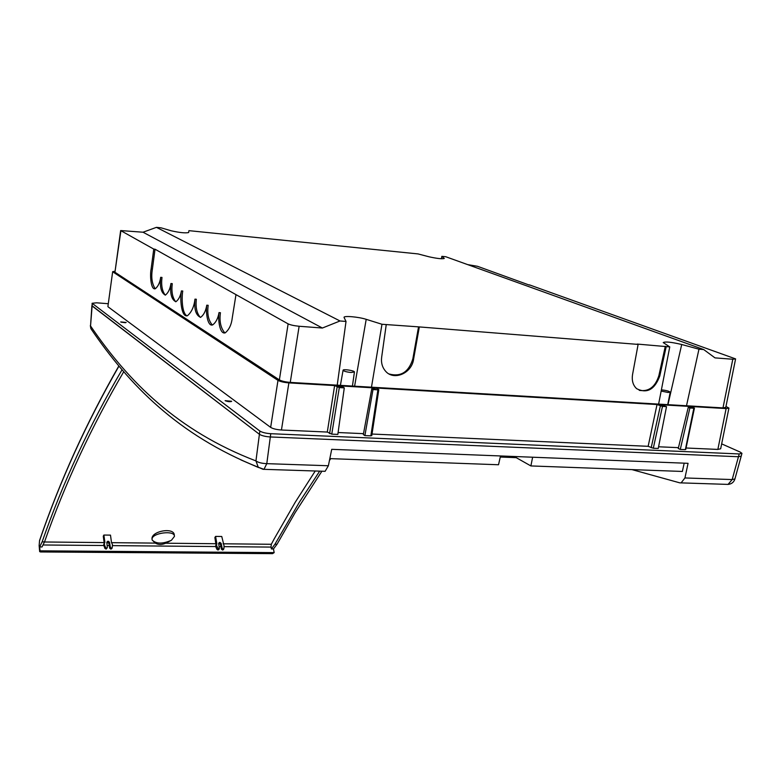 <?xml version="1.0" encoding="UTF-8"?>
<svg xmlns="http://www.w3.org/2000/svg" width="781" height="781" viewBox="0 0 781 781"><rect width="100%" height="100%" fill="white"/><g stroke="black" fill="none" stroke-linecap="round" stroke-linejoin="round"><path stroke-width="1.17" d="M500.514 455.958L498.522 464.754L329.826 458.613M532.632 457.217L530.885 465.935L516.221 457.656L516.417 456.582M516.221 457.656L500.27 457.041M115.08 271.232L112.669 271.651L107.905 306.494M259.409 434.295L91.904 305.615L90.537 325.95C128.494 381.606 177.17 430.673 255.943 460.917C258.228 462.537 261.84 463.445 266.79 463.65L263.978 469.332L263.08 469.322L258.257 467.233L255.943 460.917L259.409 434.295C261.752 435.72 265.384 436.608 270.324 436.96C265.384 436.608 261.752 435.72 259.409 434.295L92.099 305.967L92.109 303.262L259.848 431.034L259.409 434.295M324.135 471.304L325.121 471.314L328.371 465.749L266.79 463.65L270.324 436.96L738.465 456.739L270.324 436.96L270.773 433.699C265.833 433.348 262.191 432.459 259.848 431.034M631.936 469.606L679.812 482.853L681.11 482.883L684.937 477.952L732.178 479.563L728.058 484.405L727.082 484.376M741.901 453.536L741.218 456.114L738.465 456.739L732.178 479.563L734.921 478.958L741.159 456.329M684.937 477.952L688.061 463.318L331.72 449.329L328.371 465.749M684.185 463.172L682.369 471.451L530.885 465.935M92.06 330.392L90.86 328.616L90.537 325.95L92.314 303.545M90.342 325.628L90.86 328.616C129.09 385.004 178.166 435.173 258.257 467.233L263.978 469.332L325.121 471.314M258.628 467.575L240.841 459.872M39.157 545.792L39.665 551.601L40.427 551.952L272.54 553.651L274.17 552.616L273.467 548.955L277.04 544.25L295.15 512.619L321.889 471.216M329.436 460.497L330.773 458.652M274.17 552.616L40.026 550.83L39.655 546.915L42.125 541.868C62.783 482.736 89.405 425.391 122.012 369.833M40.026 550.83L39.138 545.577L39.538 540.774C60.039 480.911 86.496 422.716 118.917 366.182M171.42 540.276L165.689 543.215C161.804 544.904 158.348 544.865 155.312 543.107L152.207 540.071C156.229 543.996 162.643 544.074 171.42 540.276L174.446 536.401C174.944 529.743 151.045 532.993 152.08 539.456L152.207 540.071M273.467 548.955L271.388 548.936L271.036 547.09L271.31 544.279L274.16 538.958L295.325 502.095L315.241 471.002M174.388 535.912L174.309 535.297C174.593 526.794 150.548 531.041 152.041 539.28L152.08 539.456M103.893 535.044L104.888 542.365L104.224 543.254L103.268 536.186L103.893 535.044L110.482 535.122L111.488 542.434L112.493 544.699L112.181 547.666L111.058 549.102L112.122 547.784M223.464 549.424L222.731 550.029L223.913 548.526L224.049 545.763L221.755 536.488L215.576 536.41L216.825 543.498L216.562 545.694L218.465 548.984L217.889 549.99L216.942 549.365L217.684 548.477M216.718 544.074L215.995 544.855L214.882 537.513L215.576 536.41M222.731 550.029L221.443 549.219L220.398 544.24L218.651 543.469M223.307 549.023L222.448 550.019M218.905 549.199L217.889 549.99M218.172 549.99L218.465 548.984M216.884 546.72L216.142 547.618L216.942 549.365M216.142 547.618L215.81 546.554L112.503 545.626M216.415 544.865L215.81 546.554L216.562 545.694M215.663 545.724L216.483 544.455M218.748 548.984L219.344 548.33L218.631 543.351L219.481 542.434L218.914 543.439M219.393 543.439L219.481 542.434M219.969 542.434L221.15 543.381L220.398 544.24M221.443 549.219L222.194 548.36L221.15 543.381M222.194 548.36L223.024 549.023M123.701 371.785C91.455 426.738 65.057 483.439 44.517 541.897L42.028 546.944L39.655 546.915M271.388 548.936L274.951 544.23L299.406 502.134L319.693 471.138M274.951 544.23L277.04 544.25M44.517 541.897L42.125 541.868M104.224 543.254L103.717 544.66L104.908 548.428L106.196 549.063L107.319 547.618L106.196 549.063M105.894 549.063L106.675 548.028M103.717 544.66L104.381 543.771L103.834 545.519L42.994 544.982M104.146 546.612L104.791 545.685L105.562 547.501L104.908 548.428M106.841 542.404L108.842 543.127L109.721 548.272L111.058 549.102M110.756 549.102L111.546 548.067M104.752 542.961L104.888 542.365M104.791 545.685L104.498 544.63M106.372 548.028L105.562 547.501M107.29 542.297L107.778 541.262L106.821 542.209L107.319 547.618M107.778 541.262L108.295 541.262L107.807 542.307M108.842 543.127L109.506 542.239L108.295 541.262M109.506 542.239L110.385 547.383L109.721 548.272M111.244 548.067L110.385 547.383M728.888 408.268L720.668 448.772L717.856 449.417L686.05 448.001M685.435 449.28L693.84 408.229L694.436 408.121L690.736 406.491L726.125 408.57L728.927 408.072L725.969 406.491M688.422 407.34L688.637 406.374L691.331 407.506L688.266 407.331L678.25 448.489L680.28 449.426L685.142 449.641M678.455 447.659L658.588 446.781M653.297 448.245L648.152 446.312L657.026 404.519L662.473 406.403L653.297 448.245L658.246 448.46L666.515 406.647L659.174 404.636L688.637 406.374M648.152 446.312L372.02 434.041M657.026 404.519L376.042 388.001L378.814 389.67L377.887 389.836L370.848 435.847L371.619 435.466M370.848 435.847L364.893 435.593L363.341 434.568L371.776 388.84L375.544 389.055L373.464 387.854L373.289 388.928M338.095 432.528L363.507 433.66M373.464 387.854L337.255 385.726L339.257 386.937L343.093 387.161L344.284 387.884L337.841 434.402L331.759 434.138L339.305 387.591L334.619 385.57L327.307 432.049L331.759 434.138M108.12 306.855L270.656 427.392C272.999 428.779 276.591 429.657 281.443 430.009L327.307 432.049M120.704 321.928L126.151 322.465L120.704 321.928M225.113 400.663C227.974 401.756 230.161 401.961 231.664 401.258L225.113 400.663M721.664 443.872L740.281 452.111L741.95 453.331L739.197 453.946L270.773 433.699M108.286 303.721L96.659 302.813L92.109 303.262M187.069 315.836C181.866 313.591 181.592 297.385 182.764 291.02L181.426 290.913C180.479 296.136 178.624 299.738 175.871 301.739C171.527 299.689 169.887 293.617 170.941 283.523C170.073 289.038 168.218 292.904 165.377 295.111C161.208 292.992 159.646 287.066 160.691 277.314C159.89 282.663 158.094 286.471 155.292 288.755C150.723 290.288 149.854 274.746 151.114 269.006L152.393 269.113L155.029 249.207L153.759 249.09L120.655 230.561L143.03 232.221L156.434 227.349L161.071 227.827L171.205 230.785C179.679 232.679 185.487 233.265 188.631 232.543L188.934 230.659L192.243 230.991L417.981 253.913L429.238 256.842C437.175 258.56 442.173 259.107 444.252 258.482L441.861 256.344L445.766 256.734L703.73 349.566L698.966 349.195L681.715 344.499C671.338 342.078 665.178 341.434 663.225 342.576L669.756 346.901L637.228 344.07L638.116 344.411L632.62 374.167C631.575 380.347 632.922 385.199 636.671 388.704C646.98 393.849 654.673 389.621 659.769 376.032L666.213 346.618M156.434 227.349L340.008 320.971L346.022 321.45L344.07 317.467C343.152 315.524 358.625 316.842 366.201 319.331L381.977 324.271L418.538 326.858L412.856 358.801C408.814 372.02 400.917 377.096 389.172 374.001M638.116 344.411L418.538 326.858M351.118 372.488C346.647 372.029 343.962 371.297 343.074 370.282C342.654 368.817 354.457 370.545 354.437 371.951L351.118 372.488M661.156 391.066L668.116 392.482L670.235 392.13C668.78 391.037 665.832 390.285 661.39 389.875M121.201 322.162L125.468 322.719M175.725 301.788C172.455 297.707 171.293 291.655 172.259 283.63L170.941 283.523M165.26 295.15C162.136 291.069 161.042 285.163 161.989 277.431L160.691 277.314M152.393 269.113C151.026 277.245 151.973 283.796 155.214 288.775M151.114 269.006L153.759 249.09M120.889 230.795L114.963 272.081M529.323 285.094L477.484 266.292L467.624 264.603M735.565 359.055L725.783 407.399L722.981 407.907L732.803 359.24L735.604 358.899L529.362 284.84M441.392 258.765L441.861 256.344M231.137 401.619L225.338 400.799M412.856 358.801L413.588 359.172C411.851 373.416 393.536 381.157 385.375 370.955C382.173 367.138 380.952 362.482 381.694 356.985L386.244 324.603M419.28 327.2L413.588 359.172M155.029 249.207L288.13 323.881L279.373 379.898C281.756 381.157 285.387 381.997 290.259 382.407L337.216 385.17L346.022 321.45M200.356 317.408C196.812 313.415 195.475 307.363 196.334 299.24L194.967 299.133C194.03 309.354 195.904 315.417 200.59 317.34C203.743 315.046 205.803 310.994 206.77 305.205C205.647 311.931 207.453 326.78 212.617 324.925C215.898 322.543 218.026 318.433 219.012 312.605C217.889 319.058 219.559 334.649 225.201 332.852C229.155 329.621 231.518 324.574 232.289 317.711L235.95 294.837M212.344 325.003C208.459 320.532 207.063 313.962 208.166 305.312L206.77 305.205M224.869 332.94C220.72 328.118 219.236 321.372 220.427 312.722L219.012 312.605M181.426 290.913C179.874 297.922 181.094 317.672 187.42 315.739C191.599 312.185 194.108 306.64 194.967 299.133M290.259 382.407L299.133 326.263C294.222 325.784 290.561 324.994 288.13 323.881M281.443 430.009L288.882 382.885C284.001 382.475 280.369 381.636 277.987 380.376L112.894 271.915M364.893 435.593L373.006 389.553L371.776 388.84M377.887 389.836L373.006 389.553M344.284 387.884L339.305 387.591M722.981 407.907L337.216 385.17M115.188 272.403L279.373 379.898M371.473 387.191L381.977 324.271M143.03 232.221L322.387 328.03L340.008 320.971M299.133 326.263L322.387 328.03M288.882 382.885L334.619 385.57M639.258 390.354C648.718 391.877 655.259 386.985 658.871 375.671L659.769 376.032M658.871 375.671L665.305 346.286M662.473 406.403L666.515 406.647M680.28 449.426L689.867 408.004L693.84 408.229M688.266 407.331L689.867 408.004M686.499 405.749L698.966 349.195M658.617 404.109L669.756 346.901M732.803 359.24L715.005 357.883L703.73 349.566M271.31 544.279L223.083 543.791M220.135 543.761L218.69 543.752M215.966 543.722L165.689 543.215M271.036 547.09L224.098 546.651M220.896 546.622L219.1 546.612M109.262 545.587L107.163 545.568M155.312 543.107L111.546 542.668M108.579 542.639L106.86 542.619M104.137 542.59L44.468 541.985M216.073 544.357L216.825 543.498M39.724 540.237L39.538 540.774M118.8 366.045C86.447 422.57 60.03 480.715 39.567 540.491L39.138 545.577M277.987 380.376L270.656 427.392M337.119 387.093L329.592 433.611M354.603 386.195L366.201 319.331M738.465 456.739L739.197 453.946M717.856 449.417L726.125 408.57M651.188 447.767L660.345 405.944M667.96 404.656L681.715 344.499M681.11 482.883L728.058 484.405C731.514 484.064 733.779 482.307 734.862 479.163M223.854 548.711L223.395 549.648M219.295 548.672L218.846 549.609M112.181 547.666L111.829 548.613M343.074 370.282L340.409 385.355M354.418 372.078L352.426 386.068M670.205 392.257L667.735 404.646M120.655 230.561L114.953 272.13M107.895 306.552L112.669 271.651M371.776 435.632L378.805 389.709M685.738 449.505L694.426 408.16"/></g></svg>
